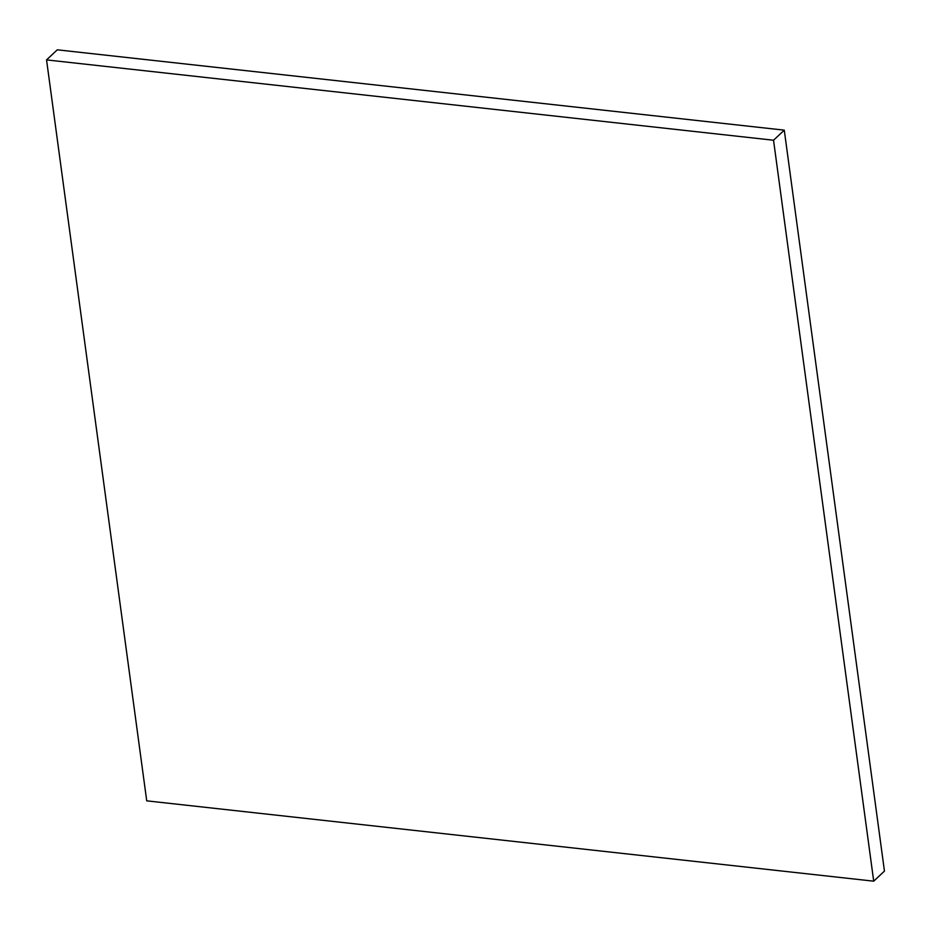 <?xml version="1.0" encoding="UTF-8"?>
<svg xmlns="http://www.w3.org/2000/svg" width="931" height="931" viewBox="0 0 931 931"><rect width="100%" height="100%" fill="white"/><g stroke="black" fill="none" stroke-linecap="round" stroke-linejoin="round"><path stroke-width="1.4" d="M46.55 59.898L146.726 800.846L873.709 881.18L884.45 871.102L784.274 130.154L57.291 49.82L46.55 59.898L773.533 140.232L784.274 130.154M873.709 881.18L773.533 140.232"/></g></svg>
